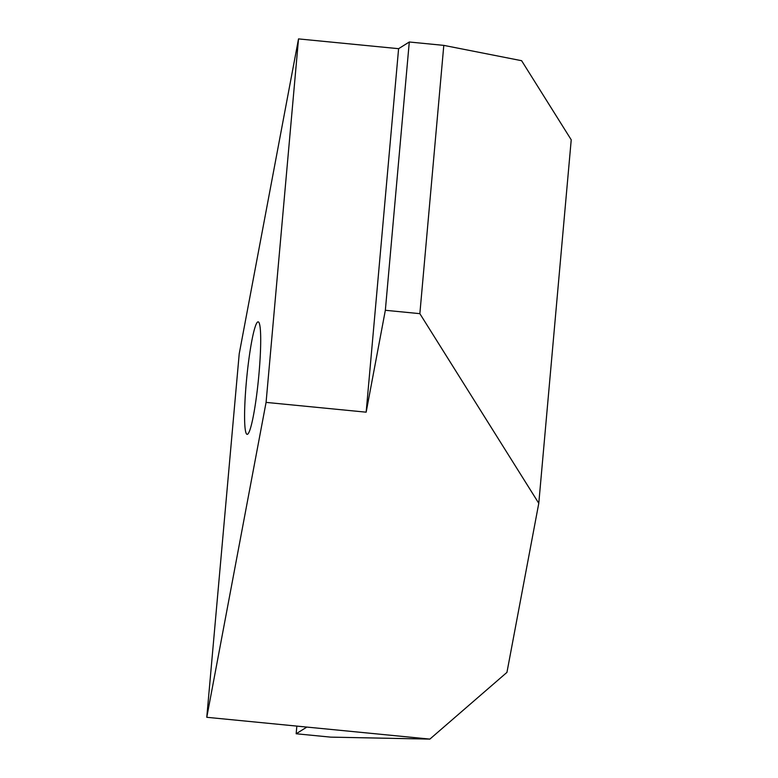 <?xml version="1.0" encoding="UTF-8"?>
<svg xmlns="http://www.w3.org/2000/svg" width="778" height="778" viewBox="0 0 778 778"><rect width="100%" height="100%" fill="white"/><g stroke="black" fill="none" stroke-linecap="round" stroke-linejoin="round"><path stroke-width="1.17" d="M296.846 726.098L296.165 733.761L306.853 727.08L206.773 717.297L239.216 353.805L298.519 38.9L266.076 402.391L366.156 412.175L385.343 310.286L409.286 42.002L398.599 48.683L298.519 38.9M306.853 727.08L429.874 739.1L330.669 737.136L296.165 733.761M538.784 503.298L419.857 313.66L443.8 45.377L521.62 60.703L571.227 139.807L538.784 503.298L506.945 672.377L429.874 739.1M443.8 45.377L409.286 42.002M419.857 313.66L385.343 310.286M266.076 402.391L206.773 717.297M246.344 382.037A56.522 5.903 -84.4 0 0 247.141 434.348A56.522 5.903 -84.4 0 0 258.52 378.672A56.522 5.903 -84.4 0 0 258.14 321.849A56.522 5.903 -84.4 0 0 246.344 382.037M398.599 48.683L366.156 412.175"/></g></svg>
